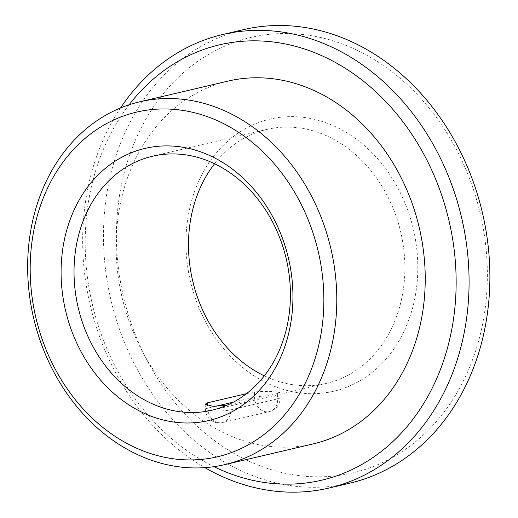 <?xml version="1.0" encoding="UTF-8"?>
<svg xmlns="http://www.w3.org/2000/svg" width="518" height="518" viewBox="0 0 518 518"><rect width="100%" height="100%" fill="white"/><g stroke="black" fill="none" stroke-linecap="round" stroke-linejoin="round"><path stroke-width="0.39" stroke-dasharray="2.59 1.94" d="M277.59 393.486L277.719 398.834A13.973 1.981 -1.4 0 0 280.102 397.662A13.973 1.981 -1.4 0 0 270.189 396.017A13.973 1.981 -1.4 0 0 254.545 397.176L254.409 391.828L270.066 391.336L279.973 392.547L277.59 393.486L230.763 404.461L230.892 409.816A13.973 11.448 76.8 0 1 222.494 422.591A13.973 11.448 76.8 0 1 219.645 422.811A13.973 11.448 76.8 0 1 207.718 408.158L207.66 405.665M264.309 375.848A130.432 106.844 -103.2 0 0 326.45 383.378A130.432 106.844 -103.2 0 0 403.6 247.999A130.432 106.844 -103.2 0 0 293.525 127.318A130.432 106.844 -103.2 0 0 266.912 129.403A130.432 106.844 -103.2 0 0 214.594 163.766M298.504 116.88A139.743 114.472 -103.2 0 0 203.218 317.145A139.743 114.472 -103.2 0 0 403.923 331.501A139.743 114.472 -103.2 0 0 298.504 116.88M296.477 33.903A223.595 183.158 -103.2 0 0 144.023 354.325A223.595 183.158 -103.2 0 0 465.151 377.292A223.595 183.158 -103.2 0 0 296.477 33.903M254.409 391.828L246.464 393.686M243.518 29.63A232.912 190.792 -103.2 0 0 110.93 299.941A232.912 190.792 -103.2 0 0 349.844 483.158M120.564 107.958A232.912 190.792 -103.2 0 0 204.888 467.637M129.099 104.798A223.595 183.158 -103.2 0 0 213.934 466.673M228.14 81.08A186.331 152.629 -103.2 0 0 122.067 297.332A186.331 152.629 -103.2 0 0 313.196 443.9M215.689 406.287L207.718 408.158A13.973 1.981 -1.4 0 0 205.335 409.324A13.973 1.981 -1.4 0 0 215.248 410.975A13.973 1.981 -1.4 0 0 230.892 409.816L277.719 398.834A13.973 11.448 76.8 0 1 269.321 411.609A13.973 11.448 76.8 0 1 266.466 411.836A13.973 11.448 76.8 0 1 254.545 397.176L233.417 402.13M279.979 392.547L280.102 397.662A13.973 13.973 0 0 1 269.321 411.609L222.494 422.591A13.973 13.973 0 0 1 205.335 409.324L205.212 404.208M266.912 129.403L152.454 156.242M326.45 383.378L211.991 410.211"/><path stroke-width="0.78" d="M227.156 405.16L212.756 406.274L205.212 404.208L207.589 402.803L246.464 393.686M214.594 163.766A130.432 106.844 -103.2 0 0 264.309 375.848M173.64 146.147A139.743 114.472 -103.2 0 0 78.354 346.419A139.743 114.472 -103.2 0 0 279.06 360.768A139.743 114.472 -103.2 0 0 173.64 146.147M179.066 154.15A130.432 106.844 -103.2 0 0 152.454 156.242A130.432 106.844 -103.2 0 0 78.199 307.614A130.432 106.844 -103.2 0 0 211.991 410.211A130.432 106.844 -103.2 0 0 289.141 274.838A130.432 106.844 -103.2 0 0 179.066 154.15M204.888 467.637A232.912 190.792 -103.2 0 0 329.034 488.034L349.844 483.158A232.912 190.792 -103.2 0 0 487.606 241.407A232.912 190.792 -103.2 0 0 291.045 25.9A232.912 190.792 -103.2 0 0 243.518 29.63L222.708 34.512A232.912 190.792 -103.2 0 0 120.564 107.958M329.034 488.034A232.912 190.792 -103.2 0 0 466.796 246.29A232.912 190.792 -103.2 0 0 270.234 30.776A232.912 190.792 -103.2 0 0 222.708 34.512M213.934 466.673A223.595 183.158 -103.2 0 0 454.312 312.995A223.595 183.158 -103.2 0 0 265.261 41.22A223.595 183.158 -103.2 0 0 129.099 104.798M224.754 464.633L313.196 443.9A186.331 152.629 -103.2 0 0 423.407 250.505A186.331 152.629 -103.2 0 0 266.161 78.095A186.331 152.629 -103.2 0 0 228.14 81.08L139.692 101.813A186.331 152.629 -103.2 0 0 33.618 318.065A186.331 152.629 -103.2 0 0 224.754 464.633A186.331 152.629 -103.2 0 0 334.965 271.238A186.331 152.629 -103.2 0 0 177.713 98.834A186.331 152.629 -103.2 0 0 139.692 101.813M172.74 109.272A177.014 145.001 -103.2 0 0 52.046 362.943A177.014 145.001 -103.2 0 0 306.274 381.125A177.014 145.001 -103.2 0 0 172.74 109.272M207.66 405.665L207.589 402.803M215.689 406.287L233.417 402.13"/></g></svg>

